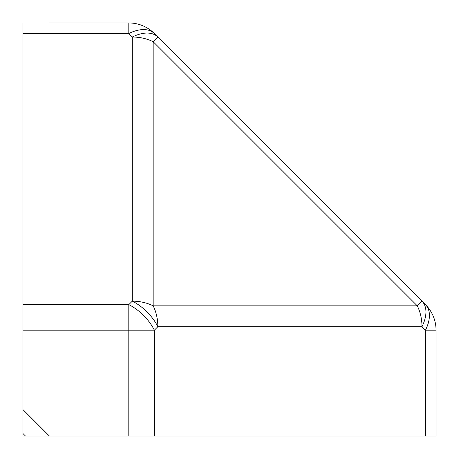 <?xml version="1.0" encoding="UTF-8"?>
<svg xmlns="http://www.w3.org/2000/svg" width="459" height="459" viewBox="0 0 459 459"><rect width="100%" height="100%" fill="white"/><g stroke="black" fill="none" stroke-linecap="round" stroke-linejoin="round"><path stroke-width="0.69" d="M22.95 433.52L25.48 436.05L22.95 436.05L22.95 330.193L128.807 330.193L128.807 436.05L436.05 436.05L436.05 330.193L425.464 330.193A36.146 20.867 -45 0 0 425.464 304.633A36.146 36.146 0 0 1 436.05 330.193M25.48 436.05L128.807 436.05M154.367 33.536L157.85 37.018A36.146 20.867 135 0 0 132.295 37.018L128.807 33.536L128.807 22.95A36.146 36.146 0 0 1 154.367 33.536A36.146 20.867 135 0 0 128.807 33.536L22.95 33.536L22.95 304.633L128.807 304.633A36.146 20.867 45 0 1 154.367 330.193L128.807 330.193L128.807 304.633L132.295 301.15A36.146 20.867 45 0 1 157.85 326.705L154.367 330.193L154.367 436.05M49.406 22.95L128.807 22.95M22.95 33.536L22.95 22.95M22.95 304.633L22.95 330.193M425.464 304.633L157.85 37.018L153.163 41.712A36.146 25.561 180 0 0 132.295 37.018L132.295 301.15A36.146 25.561 0 0 1 153.163 305.837A36.146 25.561 90 0 1 157.85 326.705L421.982 326.705A36.146 20.867 -45 0 0 421.982 301.15L417.288 305.837L153.163 305.837L153.163 41.712L417.288 305.837A36.146 25.561 -90 0 1 421.982 326.705L425.464 330.193L425.464 436.05M22.95 409.594L49.406 436.05"/></g></svg>
